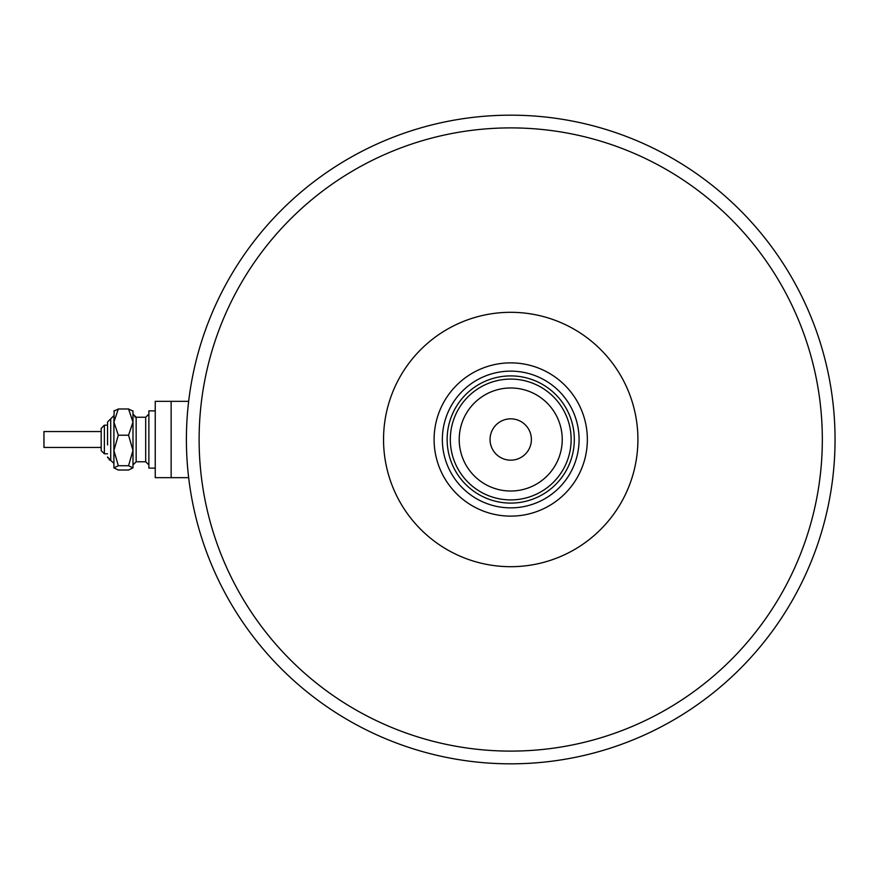 <?xml version="1.0" encoding="UTF-8"?>
<svg xmlns="http://www.w3.org/2000/svg" width="879" height="879" viewBox="0 0 879 879"><rect width="100%" height="100%" fill="white"/><g stroke="black" fill="none" stroke-linecap="round" stroke-linejoin="round"><path stroke-width="1.32" d="M171.141 477.66L171.141 401.34L188.655 401.34L155.242 401.34L155.242 477.66L188.655 477.66M434.094 439.5A76.627 76.627 0 0 1 510.721 362.873A76.627 76.627 0 0 1 587.359 439.5A76.627 76.627 0 0 1 510.721 516.127A76.627 76.627 0 0 1 434.094 439.5M579.085 439.5A68.364 68.364 0 0 0 510.721 371.136A68.364 68.364 0 0 0 442.357 439.5A68.364 68.364 0 0 0 510.721 507.864A68.364 68.364 0 0 0 579.085 439.5M459.212 439.5A51.509 51.509 0 0 0 510.721 491.009A51.509 51.509 0 0 0 562.23 439.5A51.509 51.509 0 0 0 510.721 387.991A51.509 51.509 0 0 0 459.212 439.5M571.141 439.5A60.409 60.409 0 0 1 510.721 499.909A60.409 60.409 0 0 1 450.312 439.5A60.409 60.409 0 0 1 510.721 379.091A60.409 60.409 0 0 1 571.141 439.5M531.388 439.5A20.667 20.667 0 0 0 510.721 418.833A20.667 20.667 0 0 0 490.053 439.5A20.667 20.667 0 0 0 510.721 460.167A20.667 20.667 0 0 0 531.388 439.5M574.317 439.5A63.596 63.596 0 0 1 510.721 503.096A63.596 63.596 0 0 1 447.136 439.5A63.596 63.596 0 0 1 510.721 375.904A63.596 63.596 0 0 1 574.317 439.5M835.05 439.5A324.329 324.329 0 0 1 510.721 763.829A324.329 324.329 0 0 1 186.403 439.5A324.329 324.329 0 0 1 510.721 115.171A324.329 324.329 0 0 1 835.05 439.5A324.329 324.329 0 0 0 510.721 115.171A324.329 324.329 0 0 0 186.403 439.5M637.912 439.5A127.191 127.191 0 0 0 510.721 312.309A127.191 127.191 0 0 0 383.541 439.5A127.191 127.191 0 0 0 510.721 566.691A127.191 127.191 0 0 0 637.912 439.5M113.907 467.87L118.324 465.727L128.554 465.727L132.982 450.466L132.982 422.085L128.554 435.204L132.982 450.466L132.982 467.87L128.554 470.023L118.324 470.023L113.907 467.87L113.907 422.085L118.324 408.977L128.554 408.977L132.982 411.13L128.554 408.977L132.982 422.085L132.982 410.878M118.324 408.977L113.907 411.13L118.324 408.977M101.184 431.556L101.184 428.37L101.184 431.556L43.95 431.556L43.95 447.444L101.184 447.444L101.184 450.63L104.359 453.806L104.359 425.194L107.546 425.194L107.546 422.008L107.546 444.983M107.546 453.806L104.359 453.806L101.184 450.63L101.184 442.544M155.242 468.122L148.881 468.122L148.881 410.878L155.242 410.878M128.554 465.727L132.982 467.87M118.324 465.727L113.907 450.466L113.907 463.343L110.38 460.146M113.907 450.466L118.324 435.204L113.907 422.085L114.149 410.636M118.324 435.204L128.554 435.204M101.184 443.763L101.184 428.37L104.359 425.194L101.184 428.37M199.115 439.5A311.606 311.606 0 0 0 510.721 751.106A311.606 311.606 0 0 0 822.326 439.5A311.606 311.606 0 0 0 510.721 127.894A311.606 311.606 0 0 0 199.115 439.5M113.907 415.657L107.546 422.008L110.721 418.833L110.721 460.167L107.546 456.992L107.656 457.827M134.696 416.888L136.157 417.239L136.157 461.761L145.694 461.761L145.694 417.239L148.881 414.064M109.765 460.025L108.996 459.662M145.694 417.239L136.157 417.239L132.982 414.064M136.157 461.761L132.982 464.936M145.694 461.761L148.881 464.936"/></g></svg>
